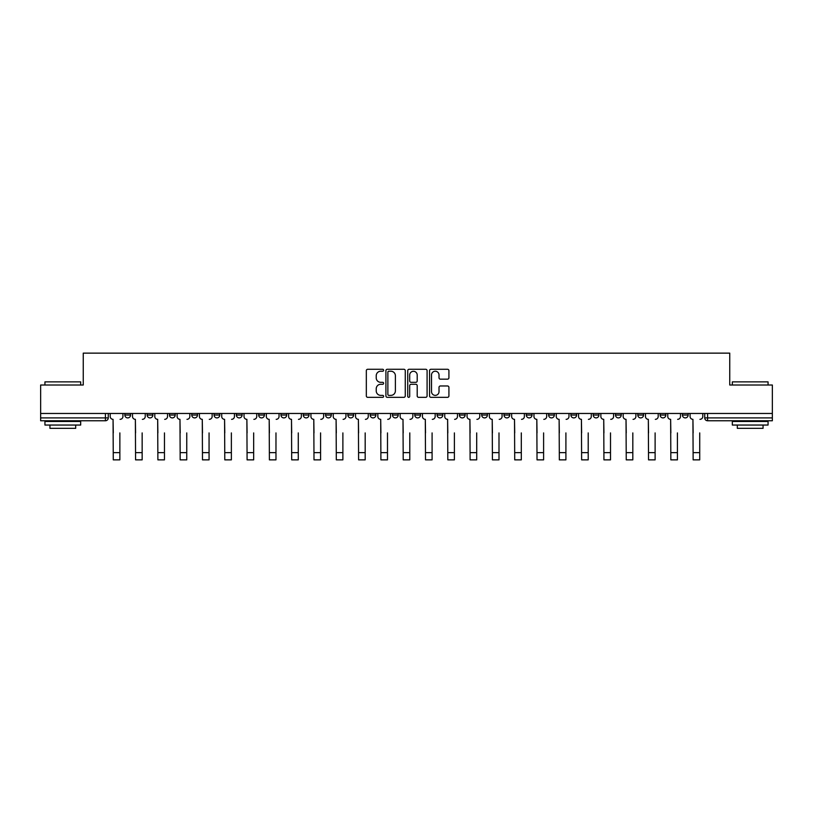 <?xml version="1.0" encoding="UTF-8"?>
<svg xmlns="http://www.w3.org/2000/svg" width="813" height="813" viewBox="0 0 813 813"><rect width="100%" height="100%" fill="white"/><g stroke="black" fill="none" stroke-linecap="round" stroke-linejoin="round"><path stroke-width="1.22" d="M383.624 370.25A0.986 0.986 0 0 0 382.649 369.275L367.73 369.275A1.402 1.402 0 0 0 366.328 370.677L366.328 395.931A1.402 1.402 0 0 0 367.73 397.333L382.649 397.333A0.986 0.986 0 0 0 383.624 396.358A0.986 0.986 0 0 0 382.649 395.372L380.718 395.372A4.492 4.492 0 0 1 376.226 390.88L376.226 388.777A4.492 4.492 0 0 1 380.718 384.285L382.649 384.285A0.986 0.986 0 0 0 383.624 383.299A0.986 0.986 0 0 0 382.649 382.323L380.718 382.323A4.492 4.492 0 0 1 376.226 377.832L376.226 375.728A4.492 4.492 0 0 1 380.718 371.236L382.649 371.236A0.986 0.986 0 0 0 383.624 370.25M682.422 415.047L682.422 413.471L682.422 415.047A2.856 2.856 0 0 0 685.288 417.902A2.856 2.856 0 0 1 682.422 415.047L688.144 415.047A2.856 2.856 0 0 1 685.288 417.902A2.856 2.856 0 0 0 688.144 415.047L688.144 413.471M660.126 413.471L660.126 415.047L665.837 415.047A2.856 2.856 0 0 1 662.981 417.902A2.856 2.856 0 0 1 660.126 415.047L660.126 413.471M570.909 415.047L570.909 413.471L570.909 415.047A2.856 2.856 0 0 0 573.775 417.902A2.856 2.856 0 0 1 570.909 415.047L576.63 415.047A2.856 2.856 0 0 1 573.775 417.902A2.856 2.856 0 0 0 576.63 415.047L576.63 413.471L576.63 415.047M370.189 413.471L370.189 415.047L375.901 415.047A2.856 2.856 0 0 1 373.045 417.902A2.856 2.856 0 0 1 370.189 415.047L370.189 413.471M303.279 413.471L303.279 415.047L309.001 415.047A2.856 2.856 0 0 1 306.135 417.902A2.856 2.856 0 0 1 303.279 415.047L303.279 413.471M258.676 413.471L258.676 415.047L264.388 415.047A2.856 2.856 0 0 1 261.532 417.902A2.856 2.856 0 0 1 258.676 415.047L258.676 413.471M236.37 413.471L236.37 415.047L242.091 415.047A2.856 2.856 0 0 1 239.225 417.902A2.856 2.856 0 0 1 236.37 415.047L236.37 413.471M191.766 413.471L191.766 415.047L197.488 415.047A2.856 2.856 0 0 1 194.622 417.902A2.856 2.856 0 0 1 191.766 415.047L191.766 413.471M447.516 379.163A1.402 1.402 0 0 0 448.918 377.76L448.918 370.677A1.402 1.402 0 0 0 447.516 369.275L430.951 369.275A1.402 1.402 0 0 0 429.549 370.677L429.549 395.931A1.402 1.402 0 0 0 430.951 397.333L447.516 397.333A1.402 1.402 0 0 0 448.918 395.931L448.918 387.374A1.402 1.402 0 0 0 447.516 385.972L440.422 385.972A1.402 1.402 0 0 0 439.02 387.374L439.02 391.622A3.75 3.75 0 0 1 435.27 395.372A3.75 3.75 0 0 1 431.51 391.622L431.51 374.986A3.75 3.75 0 0 1 435.27 371.236A3.75 3.75 0 0 1 439.02 374.986L439.02 377.76A1.402 1.402 0 0 0 440.422 379.163L447.516 379.163M40.65 413.471L40.65 385.016L83.251 385.016L83.251 353.137L729.749 353.137L729.749 385.016L772.35 385.016L772.35 413.471L40.65 413.471L40.65 417.902L108.271 417.902L108.271 413.471L108.271 417.902A2.856 2.856 0 0 1 105.416 420.758L40.65 420.758L40.65 417.902M405.27 370.677A1.402 1.402 0 0 0 403.868 369.275L387.313 369.275A1.402 1.402 0 0 0 385.911 370.677L385.911 395.931A1.402 1.402 0 0 0 387.313 397.333L403.868 397.333A1.402 1.402 0 0 0 405.27 395.931L405.27 370.677M409.132 369.275L425.687 369.275A1.402 1.402 0 0 1 427.089 370.677L427.089 395.931A1.402 1.402 0 0 1 425.687 397.333L418.604 397.333A1.402 1.402 0 0 1 417.201 395.931L417.201 385.687A1.402 1.402 0 0 0 415.799 384.285L411.093 384.285A1.402 1.402 0 0 0 409.691 385.687L409.691 396.358A0.986 0.986 0 0 1 408.705 397.333A0.986 0.986 0 0 1 407.73 396.358L407.73 370.677A1.402 1.402 0 0 1 409.132 369.275M704.729 413.471L704.729 417.902L772.35 417.902L772.35 420.758L707.584 420.758A2.856 2.856 0 0 1 704.729 417.902L704.729 413.471M772.35 413.471L772.35 417.902M665.837 413.471L665.837 415.047L665.837 413.471M637.819 413.471L637.819 415.047L643.54 415.047L643.54 413.471L643.54 415.047A2.856 2.856 0 0 1 640.674 417.902A2.856 2.856 0 0 1 637.819 415.047A2.856 2.856 0 0 0 640.674 417.902M621.234 413.471L621.234 415.047A2.856 2.856 0 0 1 618.378 417.902A2.856 2.856 0 0 1 615.512 415.047L621.234 415.047M615.512 413.471L615.512 415.047M593.216 413.471L593.216 415.047L598.937 415.047L598.937 413.471L598.937 415.047A2.856 2.856 0 0 1 596.071 417.902A2.856 2.856 0 0 1 593.216 415.047A2.856 2.856 0 0 0 596.071 417.902M548.612 413.471L548.612 415.047L554.324 415.047L554.324 413.471L554.324 415.047A2.856 2.856 0 0 1 551.468 417.902A2.856 2.856 0 0 1 548.612 415.047A2.856 2.856 0 0 0 551.468 417.902M532.027 415.047L532.027 413.471L532.027 415.047A2.856 2.856 0 0 1 529.161 417.902A2.856 2.856 0 0 1 526.306 415.047L532.027 415.047A2.856 2.856 0 0 1 529.161 417.902M526.306 413.471L526.306 415.047M509.721 413.471L509.721 415.047A2.856 2.856 0 0 1 506.865 417.902A2.856 2.856 0 0 1 503.999 415.047L509.721 415.047A2.856 2.856 0 0 1 506.865 417.902M503.999 413.471L503.999 415.047M487.414 413.471L487.414 415.047A2.856 2.856 0 0 1 484.558 417.902A2.856 2.856 0 0 1 481.703 415.047L487.414 415.047M481.703 413.471L481.703 415.047M465.117 413.471L465.117 415.047A2.856 2.856 0 0 1 462.262 417.902A2.856 2.856 0 0 1 459.396 415.047L465.117 415.047M459.396 413.471L459.396 415.047M442.811 413.471L442.811 415.047A2.856 2.856 0 0 1 439.955 417.902A2.856 2.856 0 0 1 437.099 415.047L442.811 415.047M437.099 413.471L437.099 415.047M420.514 413.471L420.514 415.047A2.856 2.856 0 0 1 417.648 417.902A2.856 2.856 0 0 1 414.793 415.047A2.856 2.856 0 0 0 417.648 417.902M414.793 413.471L414.793 415.047L420.514 415.047M398.207 413.471L398.207 415.047A2.856 2.856 0 0 1 395.352 417.902A2.856 2.856 0 0 1 392.486 415.047A2.856 2.856 0 0 0 395.352 417.902M392.486 413.471L392.486 415.047L398.207 415.047M375.901 413.471L375.901 415.047A2.856 2.856 0 0 1 373.045 417.902M353.604 413.471L353.604 415.047A2.856 2.856 0 0 1 350.738 417.902A2.856 2.856 0 0 1 347.883 415.047L353.604 415.047M347.883 413.471L347.883 415.047M331.298 413.471L331.298 415.047A2.856 2.856 0 0 1 328.442 417.902A2.856 2.856 0 0 1 325.586 415.047L331.298 415.047L331.298 413.471M325.586 413.471L325.586 415.047M309.001 413.471L309.001 415.047M286.694 413.471L286.694 415.047A2.856 2.856 0 0 1 283.839 417.902A2.856 2.856 0 0 1 280.973 415.047L286.694 415.047L286.694 413.471M280.973 413.471L280.973 415.047M264.388 413.471L264.388 415.047L264.388 413.471M242.091 415.047L242.091 413.471L242.091 415.047A2.856 2.856 0 0 1 239.225 417.902M219.784 413.471L219.784 415.047A2.856 2.856 0 0 1 216.929 417.902A2.856 2.856 0 0 1 214.063 415.047A2.856 2.856 0 0 0 216.929 417.902A2.856 2.856 0 0 0 219.784 415.047L219.784 413.471M214.063 413.471L214.063 415.047L219.784 415.047M197.488 413.471L197.488 415.047M175.181 413.471L175.181 415.047A2.856 2.856 0 0 1 172.326 417.902A2.856 2.856 0 0 1 169.46 415.047A2.856 2.856 0 0 0 172.326 417.902A2.856 2.856 0 0 0 175.181 415.047L169.46 415.047L169.46 413.471M147.163 413.471L147.163 415.047L152.874 415.047L152.874 413.471L152.874 415.047A2.856 2.856 0 0 1 150.019 417.902A2.856 2.856 0 0 1 147.163 415.047A2.856 2.856 0 0 0 150.019 417.902M124.856 413.471L124.856 415.047L130.578 415.047L130.578 413.471L130.578 415.047A2.856 2.856 0 0 1 127.712 417.902A2.856 2.856 0 0 1 124.856 415.047A2.856 2.856 0 0 0 127.712 417.902M105.416 413.471L105.416 420.758A2.856 2.856 0 0 0 108.271 417.902M388.858 371.236A0.986 0.986 0 0 0 387.872 372.222L387.872 394.386A0.986 0.986 0 0 0 388.858 395.372L390.89 395.372A4.492 4.492 0 0 0 395.382 390.88L395.382 375.728A4.492 4.492 0 0 0 390.89 371.236L388.858 371.236M417.201 375.057A3.75 3.75 0 0 0 413.451 371.307A3.75 3.75 0 0 0 409.691 375.057L409.691 380.921A1.402 1.402 0 0 0 411.093 382.323L415.799 382.323A1.402 1.402 0 0 0 417.201 380.921L417.201 375.057M110.202 416.469L110.202 413.471L110.202 416.469A2.856 2.856 0 0 0 113.058 419.335L113.281 432.912M113.058 419.335L113.281 459.863L119.857 459.863L119.857 432.912M122.926 416.469L122.926 413.471L122.926 416.469A2.856 2.856 0 0 1 120.07 419.335M119.857 459.863L113.281 459.863M132.509 416.469L132.509 413.471L132.509 416.469A2.856 2.856 0 0 0 135.364 419.335L135.578 432.912M135.364 419.335L135.578 459.863L142.153 459.863L142.153 432.912M145.232 416.469L145.232 413.471L145.232 416.469A2.856 2.856 0 0 1 142.366 419.335M154.805 416.469L154.805 413.471L154.805 416.469A2.856 2.856 0 0 0 157.671 419.335L157.885 432.912M157.671 419.335L157.885 459.863L164.46 459.863L164.46 432.912M167.529 416.469L167.529 413.471L167.529 416.469A2.856 2.856 0 0 1 164.673 419.335M142.153 459.863L135.578 459.863M164.46 459.863L157.885 459.863M44.939 381.876L80.68 381.876L44.939 381.876L44.939 385.016M80.68 425.047L44.939 425.047L44.939 421.48L80.68 421.48L80.68 425.047M75.68 425.047L75.68 428.339L49.939 428.339L49.939 425.047M732.32 381.876L768.061 381.876L732.32 381.876L732.32 385.016M768.061 425.047L732.32 425.047L732.32 421.48L768.061 421.48L768.061 425.047M763.061 425.047L763.061 428.339L737.32 428.339L737.32 425.047M177.112 416.469L177.112 413.471L177.112 416.469A2.856 2.856 0 0 0 179.968 419.335L180.181 432.912M179.968 419.335L180.181 459.863L186.756 459.863L186.756 432.912M189.836 416.469L189.836 413.471L189.836 416.469A2.856 2.856 0 0 1 186.98 419.335M199.419 416.469L199.419 413.471L199.419 416.469A2.856 2.856 0 0 0 202.274 419.335L202.488 432.912M202.274 419.335L202.488 459.863L209.063 459.863L209.063 432.912M212.142 416.469L212.142 413.471L212.142 416.469A2.856 2.856 0 0 1 209.276 419.335M221.715 416.469L221.715 413.471L221.715 416.469A2.856 2.856 0 0 0 224.571 419.335L224.794 432.912M224.571 419.335L224.794 459.863L231.37 459.863L231.37 432.912M234.439 416.469L234.439 413.471L234.439 416.469A2.856 2.856 0 0 1 231.583 419.335M186.756 459.863L180.181 459.863M209.063 459.863L202.488 459.863M231.37 459.863L224.794 459.863M244.022 416.469L244.022 413.471L244.022 416.469A2.856 2.856 0 0 0 246.878 419.335L247.091 432.912M246.878 419.335L247.091 459.863L253.666 459.863L253.666 432.912M256.745 416.469L256.745 413.471L256.745 416.469A2.856 2.856 0 0 1 253.88 419.335M253.666 459.863L247.091 459.863M266.318 416.469L266.318 413.471L266.318 416.469A2.856 2.856 0 0 0 269.184 419.335L269.398 432.912M269.184 419.335L269.398 459.863L275.973 459.863L275.973 432.912M279.042 416.469L279.042 413.471L279.042 416.469A2.856 2.856 0 0 1 276.186 419.335M275.973 459.863L269.398 459.863M288.625 416.469L288.625 413.471L288.625 416.469A2.856 2.856 0 0 0 291.481 419.335L291.694 432.912M291.481 419.335L291.694 459.863L298.28 459.863L298.28 432.912M301.349 416.469L301.349 413.471L301.349 416.469A2.856 2.856 0 0 1 298.493 419.335M298.28 459.863L291.694 459.863M310.932 416.469L310.932 413.471L310.932 416.469A2.856 2.856 0 0 0 313.788 419.335L314.001 432.912M313.788 419.335L314.001 459.863L320.576 459.863L320.576 432.912M323.655 416.469L323.655 413.471L323.655 416.469A2.856 2.856 0 0 1 320.789 419.335M320.576 459.863L314.001 459.863M333.228 416.469L333.228 413.471L333.228 416.469A2.856 2.856 0 0 0 336.094 419.335L336.308 432.912M336.094 419.335L336.308 459.863L342.883 459.863L342.883 432.912M345.952 416.469L345.952 413.471L345.952 416.469A2.856 2.856 0 0 1 343.096 419.335M342.883 459.863L336.308 459.863M355.535 416.469L355.535 413.471L355.535 416.469A2.856 2.856 0 0 0 358.391 419.335L358.604 432.912M358.391 419.335L358.604 459.863L365.179 459.863L365.179 432.912M368.259 416.469L368.259 413.471L368.259 416.469A2.856 2.856 0 0 1 365.393 419.335M365.179 459.863L358.604 459.863M377.832 416.469L377.832 413.471L377.832 416.469A2.856 2.856 0 0 0 380.697 419.335L380.911 432.912M380.697 419.335L380.911 459.863L387.486 459.863L387.486 432.912M390.555 416.469L390.555 413.471L390.555 416.469A2.856 2.856 0 0 1 387.699 419.335M387.486 459.863L380.911 459.863M400.138 416.469L400.138 413.471L400.138 416.469A2.856 2.856 0 0 0 402.994 419.335L403.207 432.912M402.994 419.335L403.207 459.863L409.793 459.863L409.793 432.912M412.862 416.469L412.862 413.471L412.862 416.469A2.856 2.856 0 0 1 410.006 419.335M409.793 459.863L403.207 459.863M422.445 416.469L422.445 413.471L422.445 416.469A2.856 2.856 0 0 0 425.301 419.335L425.514 432.912M425.301 419.335L425.514 459.863L432.089 459.863L432.089 432.912M435.168 416.469L435.168 413.471L435.168 416.469A2.856 2.856 0 0 1 432.303 419.335M432.089 459.863L425.514 459.863M444.741 416.469L444.741 413.471L444.741 416.469A2.856 2.856 0 0 0 447.607 419.335L447.821 432.912M447.607 419.335L447.821 459.863L454.396 459.863L454.396 432.912M457.465 416.469L457.465 413.471L457.465 416.469A2.856 2.856 0 0 1 454.609 419.335M454.396 459.863L447.821 459.863M467.048 416.469L467.048 413.471L467.048 416.469A2.856 2.856 0 0 0 469.904 419.335L470.117 432.912M469.904 419.335L470.117 459.863L476.692 459.863L476.692 432.912M479.772 416.469L479.772 413.471L479.772 416.469A2.856 2.856 0 0 1 476.906 419.335M476.692 459.863L470.117 459.863M489.345 416.469L489.345 413.471L489.345 416.469A2.856 2.856 0 0 0 492.211 419.335L492.424 432.912M492.211 419.335L492.424 459.863L498.999 459.863L498.999 432.912M502.068 416.469L502.068 413.471L502.068 416.469A2.856 2.856 0 0 1 499.212 419.335M498.999 459.863L492.424 459.863M511.651 416.469L511.651 413.471L511.651 416.469A2.856 2.856 0 0 0 514.507 419.335L514.72 432.912M514.507 419.335L514.72 459.863L521.306 459.863L521.306 432.912M524.375 416.469L524.375 413.471L524.375 416.469A2.856 2.856 0 0 1 521.519 419.335M521.306 459.863L514.72 459.863M533.958 416.469L533.958 413.471L533.958 416.469A2.856 2.856 0 0 0 536.814 419.335L537.027 432.912M536.814 419.335L537.027 459.863L543.602 459.863L543.602 432.912M546.682 416.469L546.682 413.471L546.682 416.469A2.856 2.856 0 0 1 543.816 419.335M543.602 459.863L537.027 459.863M556.255 416.469L556.255 413.471L556.255 416.469A2.856 2.856 0 0 0 559.12 419.335L559.334 432.912M559.12 419.335L559.334 459.863L565.909 459.863L565.909 432.912M568.978 416.469L568.978 413.471L568.978 416.469A2.856 2.856 0 0 1 566.122 419.335M565.909 459.863L559.334 459.863M578.561 416.469L578.561 413.471L578.561 416.469A2.856 2.856 0 0 0 581.417 419.335L581.63 432.912M581.417 419.335L581.63 459.863L588.206 459.863L588.206 432.912M591.285 416.469L591.285 413.471L591.285 416.469A2.856 2.856 0 0 1 588.429 419.335M588.206 459.863L581.63 459.863M600.858 416.469L600.858 413.471L600.858 416.469A2.856 2.856 0 0 0 603.724 419.335L603.937 432.912M603.724 419.335L603.937 459.863L610.512 459.863L610.512 432.912M613.581 416.469L613.581 413.471L613.581 416.469A2.856 2.856 0 0 1 610.726 419.335M610.512 459.863L603.937 459.863M623.165 416.469L623.165 413.471L623.165 416.469A2.856 2.856 0 0 0 626.02 419.335L626.244 432.912M626.02 419.335L626.244 459.863L632.819 459.863L632.819 432.912M635.888 416.469L635.888 413.471L635.888 416.469A2.856 2.856 0 0 1 633.032 419.335M632.819 459.863L626.244 459.863M645.471 416.469L645.471 413.471L645.471 416.469A2.856 2.856 0 0 0 648.327 419.335L648.54 432.912M648.327 419.335L648.54 459.863L655.115 459.863L655.115 432.912M658.195 416.469L658.195 413.471L658.195 416.469A2.856 2.856 0 0 1 655.329 419.335M655.115 459.863L648.54 459.863M667.768 416.469L667.768 413.471L667.768 416.469A2.856 2.856 0 0 0 670.634 419.335L670.847 432.912M670.634 419.335L670.847 459.863L677.422 459.863L677.422 432.912M680.491 416.469L680.491 413.471L680.491 416.469A2.856 2.856 0 0 1 677.635 419.335M677.422 459.863L670.847 459.863M690.074 416.469L690.074 413.471L690.074 416.469A2.856 2.856 0 0 0 692.93 419.335L693.143 432.912M692.93 419.335L693.143 459.863L699.719 459.863L699.719 432.912M702.798 416.469L702.798 413.471L702.798 416.469A2.856 2.856 0 0 1 699.942 419.335M699.719 459.863L693.143 459.863M707.584 413.471L707.584 420.758M119.857 452.638L113.281 452.638M142.153 452.638L135.578 452.638M164.46 452.638L157.885 452.638M186.756 452.638L180.181 452.638M209.063 452.638L202.488 452.638M231.37 452.638L224.794 452.638M253.666 452.638L247.091 452.638M275.973 452.638L269.398 452.638M298.28 452.638L291.694 452.638M320.576 452.638L314.001 452.638M342.883 452.638L336.308 452.638M365.179 452.638L358.604 452.638M387.486 452.638L380.911 452.638M409.793 452.638L403.207 452.638M432.089 452.638L425.514 452.638M454.396 452.638L447.821 452.638M476.692 452.638L470.117 452.638M498.999 452.638L492.424 452.638M521.306 452.638L514.72 452.638M543.602 452.638L537.027 452.638M565.909 452.638L559.334 452.638M588.206 452.638L581.63 452.638M610.512 452.638L603.937 452.638M632.819 452.638L626.244 452.638M655.115 452.638L648.54 452.638M677.422 452.638L670.847 452.638M699.719 452.638L693.143 452.638M80.68 385.016L80.68 381.876M72.53 421.48L72.53 420.758M53.089 421.48L53.089 420.758M768.061 385.016L768.061 381.876M759.911 421.48L759.911 420.758M740.47 421.48L740.47 420.758"/></g></svg>
